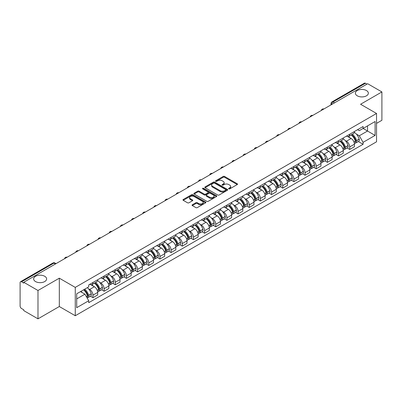 <?xml version="1.0" encoding="UTF-8"?>
<svg xmlns="http://www.w3.org/2000/svg" width="402" height="402" viewBox="0 0 402 402"><rect width="100%" height="100%" fill="white"/><g stroke="black" fill="none" stroke-linecap="round" stroke-linejoin="round"><path stroke-width="0.6" d="M228.783 188.875A0.693 0.402 0 0 0 229.768 188.875L237.23 184.563A0.995 0.573 0 0 0 237.522 184.161A0.995 0.573 0 0 0 237.23 183.754L224.587 176.453A0.995 0.573 0 0 0 223.185 176.453L215.718 180.764A0.693 0.402 0 0 0 215.517 181.046A0.693 0.402 0 0 0 215.718 181.332A0.693 0.402 0 0 0 216.703 181.332L217.668 180.774A3.181 1.834 0 0 1 222.165 180.774L223.221 181.382A3.181 1.834 0 0 1 224.15 182.679A3.181 1.834 0 0 1 223.221 183.975L222.251 184.533A0.693 0.402 0 0 0 222.05 184.819A0.693 0.402 0 0 0 222.251 185.101A0.693 0.402 0 0 0 223.236 185.101L224.2 184.543A3.181 1.834 0 0 1 228.698 184.543L229.753 185.151A3.181 1.834 0 0 1 230.683 186.453A3.181 1.834 0 0 1 229.753 187.749L228.783 188.307A0.693 0.402 0 0 0 228.582 188.588A0.693 0.402 0 0 0 228.783 188.875L228.783 188.307M44.717 276.285A6.477 3.739 0 0 0 37.657 275.471A6.477 3.739 0 0 0 33.657 278.928A6.477 3.739 0 0 0 35.557 281.571A6.477 3.739 0 0 0 42.617 282.38A6.477 3.739 0 0 0 46.612 278.928A6.477 3.739 0 0 0 44.717 276.285M366.443 90.535A6.477 3.739 0 0 0 359.383 89.726A6.477 3.739 0 0 0 355.388 93.179A6.477 3.739 0 0 0 357.283 95.822A6.477 3.739 0 0 0 364.343 96.636A6.477 3.739 0 0 0 368.343 93.179A6.477 3.739 0 0 0 366.443 90.535M192.347 204.759A0.995 0.573 0 0 0 192.055 205.166A0.995 0.573 0 0 0 192.347 205.573L195.895 207.618A0.995 0.573 0 0 0 197.302 207.618L205.588 202.834A0.995 0.573 0 0 0 205.879 202.427A0.995 0.573 0 0 0 205.588 202.025L192.945 194.724A0.995 0.573 0 0 0 191.538 194.724L183.252 199.508A0.995 0.573 0 0 0 182.96 199.915A0.995 0.573 0 0 0 183.252 200.322L187.538 202.794A0.995 0.573 0 0 0 188.94 202.794L192.488 200.744A0.995 0.573 0 0 0 192.779 200.342A0.995 0.573 0 0 0 192.488 199.935L190.362 198.709A2.658 1.533 0 0 1 189.583 197.623A2.658 1.533 0 0 1 191.226 196.206A2.658 1.533 0 0 1 194.121 196.538L202.447 201.342A2.658 1.533 0 0 1 203.221 202.427A2.658 1.533 0 0 1 201.583 203.844A2.658 1.533 0 0 1 198.688 203.512L197.302 202.714A0.995 0.573 0 0 0 195.895 202.714L192.347 204.759L192.347 205.573L195.895 203.538L195.895 202.714M75.269 287.395L59.315 278.184L37.989 290.495L23.748 282.274L367.659 83.716L381.9 91.937L360.574 104.254L376.533 113.464L75.269 287.395L75.269 315.736L376.533 141.805L376.533 113.464M217.738 195.01A0.995 0.573 0 0 0 219.145 195.01L227.431 190.221A0.995 0.573 0 0 0 227.723 189.819A0.995 0.573 0 0 0 227.431 189.412L214.789 182.111A0.995 0.573 0 0 0 213.387 182.111L205.095 186.9A0.995 0.573 0 0 0 204.804 187.302A0.995 0.573 0 0 0 205.095 187.709L217.738 195.01M202.95 189.025A0.693 0.402 0 0 1 203.658 189.121L216.497 196.538L208.221 201.312A0.995 0.573 0 0 1 206.819 201.312L194.176 194.015L194.176 193.201A0.995 0.573 0 0 0 193.885 193.608A0.995 0.573 0 0 0 194.176 194.015M194.176 193.201L197.724 191.156A0.995 0.573 0 0 1 199.126 191.156L204.251 194.116A0.995 0.573 0 0 0 205.658 194.116L208.01 192.759A0.995 0.573 0 0 0 208.301 192.352A0.995 0.573 0 0 0 208.01 191.945L202.673 188.865A0.693 0.402 0 0 1 202.467 188.578A0.693 0.402 0 0 1 202.899 188.211A0.693 0.402 0 0 1 203.658 188.297L216.512 195.719A0.995 0.573 0 0 1 216.804 196.121A0.995 0.573 0 0 1 216.512 196.528L216.512 195.719M37.989 290.495L37.989 318.836L23.748 310.615L23.748 309.786L21.532 308.51A2.025 1.171 -120 0 1 20.1 306.028L20.1 282.646A2.025 1.171 -120 0 1 20.517 281.717L52.933 263.003A2.025 1.171 60 0 1 53.948 263.104L21.532 281.817A2.025 1.171 -120 0 0 20.517 281.717M376.533 123.379L381.9 120.283L381.9 91.937M37.989 318.836L59.315 306.525L75.269 315.736M23.748 282.274L23.748 283.098L21.532 281.817M334.529 102.847L333.027 101.977A2.025 1.171 60 0 0 332.012 101.877L364.428 83.164A2.025 1.171 60 0 1 365.443 83.264L333.027 101.977A2.025 1.171 120 0 0 331.595 104.46L331.595 104.54M366.946 84.134L365.443 83.264M349.7 134.248A4.653 2.688 60 0 1 348.735 136.333L353.458 133.61A4.653 2.688 -120 0 0 354.423 131.519M345.217 140.539L346.408 141.228A4.653 2.688 60 0 1 349.7 146.931L354.423 144.202A4.653 2.688 -120 0 0 351.132 138.499L347.75 136.549M354.423 144.202L354.423 146.72L349.7 149.449L347.137 147.971M348.735 136.333A4.653 2.688 60 0 1 346.444 136.127M349.7 146.931L349.7 149.449M338.534 140.69A4.653 2.688 60 0 1 337.569 142.78L342.293 140.052A4.653 2.688 -120 0 0 343.258 137.961M335.977 154.413L338.534 155.896L343.258 153.167L343.258 150.649A4.653 2.688 -120 0 0 339.966 144.946L336.585 142.996M337.569 142.78A4.653 2.688 60 0 1 335.278 142.569M334.052 146.986L335.243 147.675A4.653 2.688 60 0 1 338.534 153.373L338.534 155.896M327.374 147.137A4.653 2.688 60 0 1 326.409 149.227L331.132 146.499A4.653 2.688 -120 0 0 332.097 144.408M324.811 160.86L327.374 162.338L332.097 159.614L332.097 157.092A4.653 2.688 -120 0 0 328.806 151.393L325.424 149.438M326.409 149.227A4.653 2.688 60 0 1 324.118 149.016M322.891 153.428L324.082 154.117A4.653 2.688 60 0 1 327.374 159.82L327.374 162.338M316.208 153.579A4.653 2.688 60 0 1 315.243 155.669L319.967 152.941A4.653 2.688 -120 0 0 320.932 150.856M313.65 167.307L316.208 168.785L320.932 166.056L320.932 163.539A4.653 2.688 -120 0 0 317.64 157.835L314.258 155.886M315.243 155.669A4.653 2.688 60 0 1 312.952 155.458M311.726 159.875L312.917 160.564A4.653 2.688 60 0 1 316.208 166.262L316.208 168.785M305.048 160.026A4.653 2.688 60 0 1 304.083 162.117L308.806 159.388A4.653 2.688 -120 0 0 309.771 157.298M302.485 173.749L305.048 175.227L309.771 172.503L309.771 169.981A4.653 2.688 -120 0 0 306.48 164.282L303.098 162.328M304.083 162.117A4.653 2.688 60 0 1 301.791 161.905M300.565 166.317L301.756 167.006A4.653 2.688 60 0 1 305.048 172.709L305.048 175.227M293.882 166.468A4.653 2.688 60 0 1 292.917 168.559L297.641 165.835A4.653 2.688 -120 0 0 298.606 163.745M291.319 180.196L293.882 181.674L298.606 178.945L298.606 176.428A4.653 2.688 -120 0 0 295.314 170.724L291.932 168.775M292.917 168.559A4.653 2.688 60 0 1 290.626 168.348M289.4 172.765L290.591 173.453A4.653 2.688 60 0 1 293.882 179.156L293.882 181.674M282.722 172.915A4.653 2.688 60 0 1 281.757 175.006L286.48 172.277A4.653 2.688 -120 0 0 287.44 170.187M280.159 186.639L282.722 188.121L287.445 185.392L287.445 182.87A4.653 2.688 -120 0 0 284.149 177.171L280.772 175.217M281.757 175.006A4.653 2.688 60 0 1 279.465 174.795M278.239 179.212L279.43 179.895A4.653 2.688 60 0 1 282.722 185.598L282.722 188.121M271.556 179.362A4.653 2.688 60 0 1 270.591 181.448L275.315 178.724A4.653 2.688 -120 0 0 276.28 176.634M268.993 193.086L271.556 194.563L276.28 191.839L276.28 189.317A4.653 2.688 -120 0 0 272.988 183.613L269.606 181.664M270.591 181.448A4.653 2.688 60 0 1 268.3 181.242M267.074 185.654L268.265 186.342A4.653 2.688 60 0 1 271.556 192.045L271.556 194.563M260.395 185.804A4.653 2.688 60 0 1 259.431 187.895L264.154 185.166A4.653 2.688 -120 0 0 265.114 183.081M257.833 199.533L260.395 201.01L265.114 198.281L265.114 195.764A4.653 2.688 -120 0 0 261.823 190.061L258.446 188.111M259.431 187.895A4.653 2.688 60 0 1 257.139 187.684M255.913 192.101L257.104 192.789A4.653 2.688 60 0 1 260.395 198.487L260.395 201.01M249.23 192.251A4.653 2.688 60 0 1 248.265 194.342L252.989 191.613A4.653 2.688 -120 0 0 253.953 189.523M246.667 205.975L249.23 207.452L253.953 204.729L253.953 202.206A4.653 2.688 -120 0 0 250.662 196.508L247.28 194.553M248.265 194.342A4.653 2.688 60 0 1 245.974 194.131M244.748 198.543L245.939 199.231A4.653 2.688 60 0 1 249.23 204.935L249.23 207.452M238.069 198.694A4.653 2.688 60 0 1 237.105 200.784L241.828 198.06A4.653 2.688 -120 0 0 242.788 195.97M235.507 212.422L238.069 213.899L242.788 211.171L242.788 208.653A4.653 2.688 -120 0 0 239.497 202.95L236.12 201M237.105 200.784A4.653 2.688 60 0 1 234.813 200.573M233.587 204.99L234.778 205.678A4.653 2.688 60 0 1 238.069 211.377L238.069 213.899M226.904 205.141A4.653 2.688 60 0 1 225.939 207.231L230.663 204.502A4.653 2.688 -120 0 0 231.627 202.412M224.341 218.864L226.904 220.346L231.627 217.618L231.627 215.095A4.653 2.688 -120 0 0 228.336 209.397L224.954 207.442M225.939 207.231A4.653 2.688 60 0 1 223.648 207.02M222.422 211.437L223.612 212.12A4.653 2.688 60 0 1 226.904 217.824L226.904 220.346M215.743 211.583A4.653 2.688 60 0 1 214.779 213.673L219.502 210.949A4.653 2.688 -120 0 0 220.462 208.859M213.181 225.311L215.743 226.788L220.462 224.06L220.462 221.542A4.653 2.688 -120 0 0 217.17 215.839L213.794 213.889M214.779 213.673A4.653 2.688 60 0 1 212.487 213.467M211.261 217.879L212.447 218.567A4.653 2.688 60 0 1 215.743 224.271L215.743 226.788M204.578 218.03A4.653 2.688 60 0 1 203.613 220.12L208.337 217.392A4.653 2.688 -120 0 0 209.301 215.301M202.015 231.753L204.578 233.235L209.301 230.507L209.301 227.989A4.653 2.688 -120 0 0 206.01 222.286L202.628 220.336M203.613 220.12A4.653 2.688 60 0 1 201.322 219.909M200.095 224.326L201.286 225.014A4.653 2.688 60 0 1 204.578 230.713L204.578 233.235M193.412 224.477A4.653 2.688 60 0 1 192.452 226.567L197.176 223.839A4.653 2.688 -120 0 0 198.136 221.748M190.855 238.2L193.417 239.677L198.136 236.954L198.136 234.431A4.653 2.688 -120 0 0 194.844 228.733L191.468 226.778M192.452 226.567A4.653 2.688 60 0 1 190.161 226.356M188.93 230.768L190.121 231.457A4.653 2.688 60 0 1 193.417 237.16L193.417 239.677M182.252 230.919A4.653 2.688 60 0 1 181.287 233.009L186.01 230.281A4.653 2.688 -120 0 0 186.975 228.195M179.689 244.647L182.252 246.124L186.975 243.396L186.975 240.878A4.653 2.688 -120 0 0 183.684 235.175L180.302 233.225M181.287 233.009A4.653 2.688 60 0 1 178.996 232.798M177.769 237.215L178.96 237.904A4.653 2.688 60 0 1 182.252 243.602L182.252 246.124M171.086 237.366A4.653 2.688 60 0 1 170.126 239.456L174.845 236.728A4.653 2.688 -120 0 0 175.81 234.637M168.528 251.089L171.086 252.567L175.81 249.843L175.81 247.32A4.653 2.688 -120 0 0 172.518 241.622L169.141 239.667M170.126 239.456A4.653 2.688 60 0 1 167.835 239.245M166.604 243.657L167.795 244.346A4.653 2.688 60 0 1 171.086 250.049L171.086 252.567M159.926 243.808A4.653 2.688 60 0 1 158.961 245.898L163.684 243.175A4.653 2.688 -120 0 0 164.649 241.084M157.363 257.536L159.926 259.014L164.649 256.285L164.649 253.768A4.653 2.688 -120 0 0 161.358 248.064L157.976 246.114M158.961 245.898A4.653 2.688 60 0 1 156.669 245.687M155.443 250.104L156.634 250.793A4.653 2.688 60 0 1 159.926 256.491L159.926 259.014M148.76 250.255A4.653 2.688 60 0 1 147.8 252.345L152.519 249.617A4.653 2.688 -120 0 0 153.484 247.526M146.202 263.978L148.76 265.461L153.484 262.732L153.484 260.21A4.653 2.688 -120 0 0 150.192 254.511L146.815 252.556M147.8 252.345A4.653 2.688 60 0 1 145.509 252.134M144.278 256.551L145.469 257.235A4.653 2.688 60 0 1 148.76 262.938L148.76 265.461M137.6 256.702A4.653 2.688 60 0 1 136.635 258.787L141.358 256.064A4.653 2.688 -120 0 0 142.323 253.974M135.037 270.425L137.6 271.903L142.323 269.179L142.323 266.657A4.653 2.688 -120 0 0 139.032 260.953L135.65 259.004M136.635 258.787A4.653 2.688 60 0 1 134.343 258.581M133.117 262.993L134.308 263.682A4.653 2.688 60 0 1 137.6 269.385L137.6 271.903M126.434 263.144A4.653 2.688 60 0 1 125.474 265.235L130.193 262.506A4.653 2.688 -120 0 0 131.158 260.421M123.876 276.867L126.434 278.35L131.158 275.621L131.158 273.104A4.653 2.688 -120 0 0 127.866 267.4L124.484 265.451M125.474 265.235A4.653 2.688 60 0 1 123.178 265.024M121.952 269.44L123.143 270.129A4.653 2.688 60 0 1 126.434 275.827L126.434 278.35M115.273 269.591A4.653 2.688 60 0 1 114.309 271.682L119.032 268.953A4.653 2.688 -120 0 0 119.997 266.863M112.711 283.315L115.273 284.792L119.997 282.068L119.997 279.546A4.653 2.688 -120 0 0 116.706 273.847L113.324 271.893M114.309 271.682A4.653 2.688 60 0 1 112.017 271.471M110.791 275.883L111.982 276.571A4.653 2.688 60 0 1 115.273 282.274L115.273 284.792M104.108 276.033A4.653 2.688 60 0 1 103.143 278.124L107.867 275.4A4.653 2.688 -120 0 0 108.831 273.31M101.55 289.762L104.108 291.239L108.831 288.51L108.831 285.993A4.653 2.688 -120 0 0 105.54 280.289L102.158 278.34M103.143 278.124A4.653 2.688 60 0 1 100.852 277.913M99.626 282.33L100.817 283.018A4.653 2.688 60 0 1 104.108 288.716L104.108 291.239M92.947 282.48A4.653 2.688 60 0 1 91.983 284.571L96.706 281.842A4.653 2.688 -120 0 0 97.671 279.752M90.385 296.204L92.947 297.686L97.671 294.957L97.671 292.435A4.653 2.688 -120 0 0 94.38 286.737L90.998 284.782M91.983 284.571A4.653 2.688 60 0 1 89.691 284.36M88.465 288.777L89.656 289.46A4.653 2.688 60 0 1 92.947 295.163L92.947 297.686M357.604 129.68L359.287 130.65L375.101 121.52L367.518 125.901L367.518 131.022L359.287 135.775L356.378 134.097M76.702 298.922L84.933 294.174L88.726 300.741L76.702 307.681L76.702 293.802L88.726 286.857L88.726 284.917L363.081 126.519L363.081 128.459L375.101 135.404L363.081 142.343L359.287 135.775M375.101 121.52L375.101 135.404M88.726 300.741L88.726 302.681L363.081 144.283L363.081 142.343M59.315 278.184L59.315 306.525M84.933 294.174L80.495 291.611M358.303 141.524L363.081 144.283M229.065 188.97L229.753 188.573A3.181 1.834 0 0 0 230.683 187.277L230.683 186.453M224.15 182.679L224.15 183.508A3.181 1.834 0 0 1 223.221 184.804L222.532 185.201M237.23 183.754L237.23 184.563L224.587 177.282A0.995 0.573 0 0 0 223.185 177.282L216 181.428M227.431 189.412L227.431 190.221L214.789 182.94A0.995 0.573 0 0 0 213.387 182.94L205.11 187.714M225.678 190.101A0.693 0.402 0 0 0 225.879 189.819A0.693 0.402 0 0 0 225.678 189.533L214.578 183.126A0.693 0.402 0 0 0 213.598 183.126L212.578 183.714A3.181 1.834 0 0 0 211.648 185.01A3.181 1.834 0 0 0 212.578 186.307L220.165 190.689A3.181 1.834 0 0 0 224.658 190.689L225.678 190.101L225.678 190.925A0.693 0.402 0 0 0 225.879 190.643L225.879 189.819M211.648 185.01L211.648 185.84A3.181 1.834 0 0 0 212.578 187.136L212.578 186.307M225.678 190.925L224.658 191.513A3.181 1.834 0 0 1 220.165 191.513L212.578 187.136M194.186 194.02L197.724 191.98L197.724 191.156M208.301 192.352L208.301 193.176A0.995 0.573 0 0 1 208.01 193.583L205.658 194.94A0.995 0.573 0 0 1 204.251 194.94L199.126 191.98A0.995 0.573 0 0 0 197.724 191.98M209.573 197.186A2.658 1.533 0 0 0 212.472 197.518A2.658 1.533 0 0 0 214.11 196.101A2.658 1.533 0 0 0 213.331 195.02L210.402 193.327A0.995 0.573 0 0 0 208.995 193.327L206.643 194.684A0.995 0.573 0 0 0 206.352 195.091A0.995 0.573 0 0 0 206.643 195.493L209.573 197.186L209.573 198.015A2.658 1.533 0 0 0 212.472 198.347A2.658 1.533 0 0 0 214.11 196.93L214.11 196.101M206.352 195.091L206.352 195.915A0.995 0.573 0 0 0 206.643 196.322L206.643 195.493M209.573 198.015L206.643 196.322M203.221 202.427L203.221 203.256A2.658 1.533 0 0 1 201.583 204.673A2.658 1.533 0 0 1 198.688 204.342L197.302 203.538A0.995 0.573 0 0 0 195.895 203.538M189.583 197.623L189.583 198.447A2.658 1.533 0 0 0 190.362 199.533L190.362 198.709M192.488 199.935L192.488 200.744L190.362 199.533M205.573 202.844L192.945 195.548A0.995 0.573 0 0 0 191.538 195.548L183.267 200.327L183.252 199.508M351.454 134.765A6.377 3.683 60 0 1 351.489 134.781A6.377 3.683 60 0 1 355.685 140.504L355.72 140.635A1.241 0.714 60 0 1 355.524 141.61A1.241 0.714 60 0 1 355.499 141.625M351.177 134.926A7.693 4.442 60 0 1 355.403 141.273L355.443 141.403A2.558 1.477 60 0 1 355.036 143.408L354.403 143.775M355.474 142.846A2.558 1.477 -120 0 0 356.182 142.75A2.558 1.477 -120 0 0 356.584 140.74L356.549 140.61A7.693 4.442 -120 0 0 352.323 134.263M354.323 132.338A7.693 4.442 60 0 1 359.162 139.102L359.197 139.233A2.558 1.477 60 0 1 358.795 141.243L356.182 142.75M348.554 136.424A7.693 4.442 60 0 1 350.157 137.941M353.901 137.951L354.881 138.519M340.293 141.208A6.377 3.683 60 0 1 340.323 141.228A6.377 3.683 60 0 1 344.519 146.951L344.559 147.082A1.241 0.714 60 0 1 344.363 148.057A1.241 0.714 60 0 1 344.333 148.067M340.012 141.368A7.693 4.442 60 0 1 344.243 147.715L344.278 147.851A2.558 1.477 60 0 1 343.876 149.856L343.238 150.222M344.313 149.288A2.558 1.477 -120 0 0 345.022 149.192A2.558 1.477 -120 0 0 345.424 147.187L345.383 147.057A7.693 4.442 -120 0 0 341.157 140.71M343.162 138.78A7.693 4.442 60 0 1 347.996 145.549L348.037 145.68A2.558 1.477 60 0 1 347.629 147.685L345.022 149.192M337.389 142.871A7.693 4.442 60 0 1 338.997 144.383M342.735 144.398L343.715 144.961M329.127 147.655A6.377 3.683 60 0 1 329.163 147.675A6.377 3.683 60 0 1 333.358 153.393L333.394 153.524A1.241 0.714 60 0 1 333.198 154.499A1.241 0.714 60 0 1 333.173 154.514M328.851 147.815A7.693 4.442 60 0 1 333.077 154.162L333.112 154.293A2.558 1.477 60 0 1 332.71 156.298L332.077 156.664M333.147 155.735A2.558 1.477 -120 0 0 333.856 155.639A2.558 1.477 -120 0 0 334.258 153.634L334.223 153.499A7.693 4.442 -120 0 0 329.997 147.152M331.997 145.228A7.693 4.442 60 0 1 336.836 151.991L336.871 152.122A2.558 1.477 60 0 1 336.469 154.132L333.856 155.639M326.228 149.313A7.693 4.442 60 0 1 327.831 150.83M331.575 150.84L332.554 151.408M317.967 154.097A6.377 3.683 60 0 1 317.997 154.117A6.377 3.683 60 0 1 322.193 159.84L322.233 159.971A1.241 0.714 60 0 1 322.037 160.946A1.241 0.714 60 0 1 322.007 160.961M317.686 154.262A7.693 4.442 60 0 1 321.912 160.604L321.952 160.74A2.558 1.477 60 0 1 321.55 162.745L320.912 163.112M321.987 162.182A2.558 1.477 -120 0 0 322.69 162.081A2.558 1.477 -120 0 0 323.097 160.076L323.057 159.946A7.693 4.442 -120 0 0 318.831 153.599M320.836 151.67A7.693 4.442 60 0 1 325.67 158.438L325.71 158.569A2.558 1.477 60 0 1 325.303 160.574L322.69 162.081M315.062 155.76A7.693 4.442 60 0 1 316.67 157.277M320.409 157.288L321.389 157.85M306.801 160.544A6.377 3.683 60 0 1 306.837 160.564A6.377 3.683 60 0 1 311.032 166.282L311.068 166.418A1.241 0.714 60 0 1 310.872 167.388A1.241 0.714 60 0 1 310.841 167.403M306.525 160.705A7.693 4.442 60 0 1 310.751 167.051L310.786 167.182A2.558 1.477 60 0 1 310.384 169.192L309.751 169.559M310.821 168.624A2.558 1.477 -120 0 0 311.53 168.528A2.558 1.477 -120 0 0 311.932 166.523L311.897 166.388A7.693 4.442 -120 0 0 307.671 160.046M309.671 158.117A7.693 4.442 60 0 1 314.51 164.88L314.545 165.016A2.558 1.477 60 0 1 314.143 167.021L311.53 168.528M303.902 162.202A7.693 4.442 60 0 1 305.505 163.72M309.249 163.73L310.228 164.297M295.641 166.991A6.377 3.683 60 0 1 295.671 167.006A6.377 3.683 60 0 1 299.867 172.729L299.907 172.86A1.241 0.714 60 0 1 299.711 173.835A1.241 0.714 60 0 1 299.681 173.85M295.359 167.152A7.693 4.442 60 0 1 299.585 173.498L299.626 173.629A2.558 1.477 60 0 1 299.224 175.634L298.585 176.001M299.661 175.071A2.558 1.477 -120 0 0 300.364 174.976A2.558 1.477 -120 0 0 300.771 172.966L300.731 172.835A7.693 4.442 -120 0 0 296.505 166.488M298.51 164.559A7.693 4.442 60 0 1 303.344 171.327L303.384 171.458A2.558 1.477 60 0 1 302.977 173.463L300.364 174.976M292.736 168.649A7.693 4.442 60 0 1 294.344 170.167M298.083 170.177L299.063 170.744M284.475 173.433A6.377 3.683 60 0 1 284.51 173.453A6.377 3.683 60 0 1 288.701 179.171L288.742 179.307A1.241 0.714 60 0 1 288.546 180.277A1.241 0.714 60 0 1 288.515 180.292M284.199 173.594A7.693 4.442 60 0 1 288.425 179.94L288.46 180.071A2.558 1.477 60 0 1 288.058 182.081L287.425 182.448M288.495 181.513A2.558 1.477 -120 0 0 289.204 181.418A2.558 1.477 -120 0 0 289.606 179.413L289.571 179.282A7.693 4.442 -120 0 0 285.345 172.935M287.345 171.006A7.693 4.442 60 0 1 292.184 177.774L292.219 177.905A2.558 1.477 60 0 1 291.817 179.91L289.204 181.418M281.576 175.096A7.693 4.442 60 0 1 283.179 176.609M286.922 176.619L287.902 177.187M273.315 179.88A6.377 3.683 60 0 1 273.345 179.895A6.377 3.683 60 0 1 277.541 185.618L277.576 185.749A1.241 0.714 60 0 1 277.38 186.724A1.241 0.714 60 0 1 277.355 186.739M273.033 180.041A7.693 4.442 60 0 1 277.259 186.387L277.3 186.518A2.558 1.477 60 0 1 276.898 188.523L276.259 188.89M277.335 187.96A2.558 1.477 -120 0 0 278.038 187.865A2.558 1.477 -120 0 0 278.445 185.855L278.405 185.724A7.693 4.442 -120 0 0 274.179 179.377M276.184 177.453A7.693 4.442 60 0 1 281.018 184.216L281.058 184.347A2.558 1.477 60 0 1 280.651 186.357L278.038 187.865M270.41 181.538A7.693 4.442 60 0 1 272.018 183.056M275.757 183.066L276.737 183.634M262.149 186.322A6.377 3.683 60 0 1 262.184 186.342A6.377 3.683 60 0 1 266.375 192.066L266.415 192.196A1.241 0.714 60 0 1 266.219 193.171A1.241 0.714 60 0 1 266.189 193.186M261.873 186.483A7.693 4.442 60 0 1 266.099 192.829L266.134 192.965A2.558 1.477 60 0 1 265.732 194.97L265.099 195.337M266.169 194.402A2.558 1.477 -120 0 0 266.878 194.307A2.558 1.477 -120 0 0 267.28 192.302L267.245 192.171A7.693 4.442 -120 0 0 263.019 185.824M265.018 183.895A7.693 4.442 60 0 1 269.853 190.664L269.893 190.794A2.558 1.477 60 0 1 269.491 192.799L266.878 194.307M259.25 187.985A7.693 4.442 60 0 1 260.853 189.503M264.596 189.513L265.576 190.076M250.989 192.769A6.377 3.683 60 0 1 251.019 192.789A6.377 3.683 60 0 1 255.215 198.508L255.25 198.638A1.241 0.714 60 0 1 255.054 199.613A1.241 0.714 60 0 1 255.029 199.628M250.707 192.93A7.693 4.442 60 0 1 254.933 199.276L254.974 199.407A2.558 1.477 60 0 1 254.572 201.412L253.933 201.779M255.004 200.849A2.558 1.477 -120 0 0 255.712 200.754A2.558 1.477 -120 0 0 256.119 198.749L256.079 198.613A7.693 4.442 -120 0 0 251.853 192.267M253.858 190.342A7.693 4.442 60 0 1 258.692 197.106L258.727 197.241A2.558 1.477 60 0 1 258.325 199.246L255.712 200.754M248.084 194.427A7.693 4.442 60 0 1 249.692 195.945M253.431 195.955L254.411 196.523M239.823 199.216A6.377 3.683 60 0 1 239.858 199.231A6.377 3.683 60 0 1 244.049 204.955L244.089 205.085A1.241 0.714 60 0 1 243.893 206.06A1.241 0.714 60 0 1 243.863 206.075M239.547 199.377A7.693 4.442 60 0 1 243.773 205.718L243.808 205.854A2.558 1.477 60 0 1 243.406 207.859L242.773 208.226M243.843 207.296A2.558 1.477 -120 0 0 244.552 207.196A2.558 1.477 -120 0 0 244.954 205.191L244.918 205.06A7.693 4.442 -120 0 0 240.692 198.714M242.692 196.784A7.693 4.442 60 0 1 247.526 203.553L247.567 203.683A2.558 1.477 60 0 1 247.165 205.688L244.552 207.196M236.924 200.874A7.693 4.442 60 0 1 238.527 202.392M242.265 202.402L243.25 202.965M228.663 205.658A6.377 3.683 60 0 1 228.693 205.678A6.377 3.683 60 0 1 232.889 211.397L232.924 211.532A1.241 0.714 60 0 1 232.728 212.502A1.241 0.714 60 0 1 232.703 212.517M228.381 205.819A7.693 4.442 60 0 1 232.607 212.166L232.647 212.296A2.558 1.477 60 0 1 232.24 214.306L231.607 214.673M232.678 213.738A2.558 1.477 -120 0 0 233.386 213.643A2.558 1.477 -120 0 0 233.793 211.638L233.753 211.507A7.693 4.442 -120 0 0 229.527 205.161M231.532 203.231A7.693 4.442 60 0 1 236.366 209.995L236.401 210.13A2.558 1.477 60 0 1 235.999 212.135L233.386 213.643M225.758 207.321A7.693 4.442 60 0 1 227.366 208.834M231.105 208.844L232.085 209.412M217.497 212.105A6.377 3.683 60 0 1 217.532 212.12A6.377 3.683 60 0 1 221.723 217.844L221.763 217.974A1.241 0.714 60 0 1 221.567 218.949A1.241 0.714 60 0 1 221.537 218.964M217.221 212.266A7.693 4.442 60 0 1 221.447 218.613L221.482 218.743A2.558 1.477 60 0 1 221.08 220.748L220.447 221.115M221.517 220.185A2.558 1.477 -120 0 0 222.226 220.09A2.558 1.477 -120 0 0 222.628 218.08L222.592 217.949A7.693 4.442 -120 0 0 218.366 211.603M220.366 209.673A7.693 4.442 60 0 1 225.2 216.442L225.241 216.572A2.558 1.477 60 0 1 224.839 218.582L222.226 220.09M214.598 213.763A7.693 4.442 60 0 1 216.201 215.281M219.939 215.291L220.924 215.859M206.337 218.547A6.377 3.683 60 0 1 206.367 218.567A6.377 3.683 60 0 1 210.563 224.291L210.598 224.422A1.241 0.714 60 0 1 210.402 225.396A1.241 0.714 60 0 1 210.377 225.406M206.055 218.708A7.693 4.442 60 0 1 210.281 225.055L210.321 225.19A2.558 1.477 60 0 1 209.914 227.195L209.281 227.562M210.352 226.627A2.558 1.477 -120 0 0 211.06 226.532A2.558 1.477 -120 0 0 211.467 224.527L211.427 224.396A7.693 4.442 -120 0 0 207.201 218.05M209.206 216.12A7.693 4.442 60 0 1 214.04 222.889L214.075 223.02A2.558 1.477 60 0 1 213.673 225.025L211.06 226.532M203.432 220.211A7.693 4.442 60 0 1 205.04 221.723M208.779 221.738L209.759 222.301M195.171 224.994A6.377 3.683 60 0 1 195.206 225.014A6.377 3.683 60 0 1 199.397 230.733L199.437 230.864A1.241 0.714 60 0 1 199.241 231.838A1.241 0.714 60 0 1 199.211 231.853M194.895 225.155A7.693 4.442 60 0 1 199.121 231.502L199.156 231.632A2.558 1.477 60 0 1 198.754 233.637L198.116 234.004M199.191 233.075A2.558 1.477 -120 0 0 199.9 232.979A2.558 1.477 -120 0 0 200.302 230.974L200.266 230.838A7.693 4.442 -120 0 0 196.035 224.492M198.04 222.567A7.693 4.442 60 0 1 202.874 229.331L202.915 229.462A2.558 1.477 60 0 1 202.513 231.472L199.9 232.979M192.272 226.653A7.693 4.442 60 0 1 193.875 228.17M197.613 228.18L198.598 228.748M184.01 231.436A6.377 3.683 60 0 1 184.041 231.457A6.377 3.683 60 0 1 188.236 237.18L188.272 237.311A1.241 0.714 60 0 1 188.076 238.285A1.241 0.714 60 0 1 188.051 238.301M183.729 231.602A7.693 4.442 60 0 1 187.955 237.944L187.995 238.079A2.558 1.477 60 0 1 187.588 240.084L186.955 240.451M188.025 239.517A2.558 1.477 -120 0 0 188.734 239.421A2.558 1.477 -120 0 0 189.141 237.416L189.101 237.286A7.693 4.442 -120 0 0 184.875 230.939M186.88 229.009A7.693 4.442 60 0 1 191.714 235.778L191.749 235.909A2.558 1.477 60 0 1 191.347 237.914L188.734 239.421M181.106 233.1A7.693 4.442 60 0 1 182.714 234.617M186.453 234.627L187.432 235.19M172.845 237.883A6.377 3.683 60 0 1 172.875 237.904A6.377 3.683 60 0 1 177.071 243.622L177.111 243.758A1.241 0.714 60 0 1 176.915 244.728A1.241 0.714 60 0 1 176.885 244.743M172.569 238.044A7.693 4.442 60 0 1 176.795 244.391L176.83 244.522A2.558 1.477 60 0 1 176.428 246.532L175.79 246.898M176.865 245.964A2.558 1.477 -120 0 0 177.573 245.868A2.558 1.477 -120 0 0 177.975 243.863L177.94 243.728A7.693 4.442 -120 0 0 173.709 237.386M175.714 235.456A7.693 4.442 60 0 1 180.548 242.22L180.588 242.356A2.558 1.477 60 0 1 180.181 244.361L177.573 245.868M169.945 239.542A7.693 4.442 60 0 1 171.548 241.059M175.287 241.069L176.267 241.637M161.684 244.331A6.377 3.683 60 0 1 161.715 244.346A6.377 3.683 60 0 1 165.91 250.069L165.946 250.2A1.241 0.714 60 0 1 165.75 251.175A1.241 0.714 60 0 1 165.724 251.19M161.403 244.491A7.693 4.442 60 0 1 165.629 250.838L165.669 250.969A2.558 1.477 60 0 1 165.262 252.974L164.629 253.34M165.699 252.411A2.558 1.477 -120 0 0 166.408 252.315A2.558 1.477 -120 0 0 166.815 250.305L166.775 250.175A7.693 4.442 -120 0 0 162.549 243.828M164.554 241.898A7.693 4.442 60 0 1 169.388 248.667L169.423 248.798A2.558 1.477 60 0 1 169.021 250.803L166.408 252.315M158.78 245.989A7.693 4.442 60 0 1 160.388 247.506M164.127 247.516L165.106 248.084M150.519 250.773A6.377 3.683 60 0 1 150.549 250.793A6.377 3.683 60 0 1 154.745 256.511L154.785 256.647A1.241 0.714 60 0 1 154.589 257.617A1.241 0.714 60 0 1 154.559 257.632M150.242 250.933A7.693 4.442 60 0 1 154.468 257.28L154.504 257.411A2.558 1.477 60 0 1 154.102 259.421L153.463 259.787M154.539 258.853A2.558 1.477 -120 0 0 155.247 258.757A2.558 1.477 -120 0 0 155.649 256.752L155.614 256.622A7.693 4.442 -120 0 0 151.383 250.275M153.388 248.346A7.693 4.442 60 0 1 158.222 255.109L158.262 255.245A2.558 1.477 60 0 1 157.855 257.25L155.247 258.757M147.619 252.436A7.693 4.442 60 0 1 149.222 253.948M152.961 253.958L153.941 254.526M139.358 257.22A6.377 3.683 60 0 1 139.388 257.235A6.377 3.683 60 0 1 143.584 262.958L143.62 263.089A1.241 0.714 60 0 1 143.424 264.064A1.241 0.714 60 0 1 143.398 264.079M139.077 257.38A7.693 4.442 60 0 1 143.303 263.727L143.343 263.858A2.558 1.477 60 0 1 142.936 265.863L142.303 266.23M143.373 265.3A2.558 1.477 -120 0 0 144.082 265.204A2.558 1.477 -120 0 0 144.484 263.194L144.449 263.064A7.693 4.442 -120 0 0 140.223 256.717M142.228 254.793A7.693 4.442 60 0 1 147.062 261.556L147.097 261.687A2.558 1.477 60 0 1 146.695 263.697L144.082 265.204M136.454 258.878A7.693 4.442 60 0 1 138.062 260.395M141.8 260.406L142.78 260.973M128.193 263.662A6.377 3.683 60 0 1 128.223 263.682A6.377 3.683 60 0 1 132.419 269.405L132.459 269.536A1.241 0.714 60 0 1 132.263 270.511A1.241 0.714 60 0 1 132.233 270.526M127.916 263.823A7.693 4.442 60 0 1 132.142 270.169L132.178 270.305A2.558 1.477 60 0 1 131.776 272.31L131.137 272.677M132.213 271.742A2.558 1.477 -120 0 0 132.921 271.646A2.558 1.477 -120 0 0 133.323 269.642L133.283 269.511A7.693 4.442 -120 0 0 129.057 263.164M131.062 261.235A7.693 4.442 60 0 1 135.896 268.003L135.936 268.134A2.558 1.477 60 0 1 135.529 270.139L132.921 271.646M125.288 265.325A7.693 4.442 60 0 1 126.896 266.843M130.635 266.853L131.615 267.415M117.027 270.109A6.377 3.683 60 0 1 117.062 270.129A6.377 3.683 60 0 1 121.258 275.847L121.293 275.978A1.241 0.714 60 0 1 121.097 276.953A1.241 0.714 60 0 1 121.072 276.968M116.751 270.27A7.693 4.442 60 0 1 120.977 276.616L121.017 276.747A2.558 1.477 60 0 1 120.61 278.752L119.977 279.119M121.047 278.189A2.558 1.477 -120 0 0 121.756 278.094A2.558 1.477 -120 0 0 122.158 276.089L122.123 275.953A7.693 4.442 -120 0 0 117.897 269.606M119.902 267.682A7.693 4.442 60 0 1 124.736 274.445L124.771 274.581A2.558 1.477 60 0 1 124.369 276.586L121.756 278.094M114.128 271.767A7.693 4.442 60 0 1 115.736 273.285M119.474 273.295L120.454 273.862M105.867 276.556A6.377 3.683 60 0 1 105.897 276.571A6.377 3.683 60 0 1 110.093 282.294L110.133 282.425A1.241 0.714 60 0 1 109.937 283.4A1.241 0.714 60 0 1 109.907 283.415M105.585 276.717A7.693 4.442 60 0 1 109.816 283.058L109.852 283.194A2.558 1.477 60 0 1 109.45 285.199L108.811 285.566M109.887 284.636A2.558 1.477 -120 0 0 110.595 284.536A2.558 1.477 -120 0 0 110.997 282.531L110.957 282.4A7.693 4.442 -120 0 0 106.731 276.053M108.736 274.124A7.693 4.442 60 0 1 113.57 280.892L113.61 281.023A2.558 1.477 60 0 1 113.203 283.028L110.595 284.536M102.962 278.214A7.693 4.442 60 0 1 104.57 279.732M108.309 279.742L109.289 280.305M94.701 282.998A6.377 3.683 60 0 1 94.736 283.018A6.377 3.683 60 0 1 98.932 288.736L98.967 288.872A1.241 0.714 60 0 1 98.771 289.842A1.241 0.714 60 0 1 98.746 289.857M94.425 283.159A7.693 4.442 60 0 1 98.651 289.505L98.691 289.636A2.558 1.477 60 0 1 98.284 291.646L97.651 292.013M98.721 291.078A2.558 1.477 -120 0 0 99.43 290.983A2.558 1.477 -120 0 0 99.832 288.978L99.796 288.842A7.693 4.442 -120 0 0 95.57 282.5M97.57 280.571A7.693 4.442 60 0 1 102.409 287.335L102.445 287.47A2.558 1.477 60 0 1 102.043 289.475L99.43 290.983M91.802 284.661A7.693 4.442 60 0 1 93.41 286.174M97.148 286.184L98.128 286.752M83.882 289.656A6.377 3.683 60 0 1 87.767 295.184L87.807 295.314A1.241 0.714 60 0 1 87.611 296.289A1.241 0.714 60 0 1 87.581 296.304M83.561 289.842A7.693 4.442 60 0 1 87.49 295.952L87.525 296.083A2.558 1.477 60 0 1 87.174 298.058M87.561 297.525A2.558 1.477 -120 0 0 88.269 297.43A2.558 1.477 -120 0 0 88.671 295.42L88.631 295.289A7.693 4.442 -120 0 0 84.706 289.179M87.319 287.671A7.693 4.442 60 0 1 91.244 293.782L91.284 293.912A2.558 1.477 60 0 1 90.877 295.922L88.269 297.43M80.948 291.349A7.693 4.442 60 0 1 82.244 292.621M85.983 292.631L86.963 293.199M331.665 104.5L331.595 104.46A2.025 1.171 0 0 1 331.002 103.631L331.002 104.882M104.108 288.716L108.831 285.993M115.273 282.274L119.997 279.546M126.434 275.827L131.158 273.104M137.6 269.385L142.323 266.657M148.76 262.938L153.484 260.21M159.926 256.491L164.649 253.768M171.086 250.049L175.81 247.32M182.252 243.602L186.975 240.878M193.417 237.16L198.136 234.431M204.578 230.713L209.301 227.989M215.743 224.271L220.462 221.542M226.904 217.824L231.627 215.095M238.069 211.377L242.788 208.653M249.23 204.935L253.953 202.206M260.395 198.487L265.114 195.764M271.556 192.045L276.28 189.317M282.722 185.598L287.445 182.87M293.882 179.156L298.606 176.428M305.048 172.709L309.771 169.981M316.208 166.262L320.932 163.539M327.374 159.82L332.097 157.092M338.534 153.373L343.258 150.649M92.947 295.163L97.671 292.435M89.656 289.46L94.38 286.737M100.817 283.018L105.54 280.289M111.982 276.571L116.706 273.847M123.143 270.129L127.866 267.4M134.308 263.682L139.032 260.953M145.469 257.235L150.192 254.511M156.634 250.793L161.358 248.064M167.795 244.346L172.518 241.622M178.96 237.904L183.684 235.175M190.121 231.457L194.844 228.733M201.286 225.014L206.01 222.286M212.447 218.567L217.17 215.839M223.612 212.12L228.336 209.397M234.778 205.678L239.497 202.95M245.939 199.231L250.662 196.508M257.104 192.789L261.823 190.061M268.265 186.342L272.988 183.613M279.43 179.895L284.149 177.171M290.591 173.453L295.314 170.724M301.756 167.006L306.48 164.282M312.917 160.564L317.64 157.835M324.082 154.117L328.806 151.393M335.243 147.675L339.966 144.946M346.408 141.228L351.132 138.499M323.741 109.073A2.025 1.171 120 0 0 322.846 109.59M312.575 115.52A2.025 1.171 120 0 0 311.686 116.037M301.415 121.967A2.025 1.171 120 0 0 300.52 122.479M290.249 128.409A2.025 1.171 120 0 0 289.36 128.926M279.088 134.856A2.025 1.171 120 0 0 278.194 135.368M267.923 141.298A2.025 1.171 120 0 0 267.034 141.816M256.762 147.745A2.025 1.171 120 0 0 255.868 148.263M245.597 154.192A2.025 1.171 120 0 0 244.702 154.705M234.436 160.634A2.025 1.171 120 0 0 233.542 161.152M223.271 167.081A2.025 1.171 120 0 0 222.376 167.594M212.11 173.523A2.025 1.171 120 0 0 211.216 174.041M200.945 179.97A2.025 1.171 120 0 0 200.05 180.488M189.784 186.412A2.025 1.171 120 0 0 188.89 186.93M178.619 192.859A2.025 1.171 120 0 0 177.724 193.377M167.458 199.307A2.025 1.171 120 0 0 166.564 199.819M156.293 205.749A2.025 1.171 120 0 0 155.398 206.266M145.132 212.196A2.025 1.171 120 0 0 144.238 212.708M133.966 218.638A2.025 1.171 120 0 0 133.072 219.155M122.806 225.085A2.025 1.171 120 0 0 121.912 225.602M111.64 231.532A2.025 1.171 120 0 0 110.746 232.044M100.48 237.974A2.025 1.171 120 0 0 99.585 238.492M89.314 244.421A2.025 1.171 120 0 0 88.42 244.934M78.154 250.863A2.025 1.171 120 0 0 77.259 251.381M66.988 257.31A2.025 1.171 120 0 0 66.094 257.828M55.451 263.973L53.948 263.104A2.025 1.171 120 0 1 54.958 263.003A2.025 2.025 0 0 0 52.933 263.003M229.753 188.573L229.753 187.749M222.251 185.101L222.251 184.533M223.221 184.804L223.221 183.975M215.718 181.332L215.718 180.764M223.185 177.282L223.185 176.453M224.587 177.282L224.587 176.453M205.095 187.709L205.095 186.9M213.387 182.94L213.387 182.111M214.789 182.94L214.789 182.111M220.165 191.513L220.165 190.689M224.658 191.513L224.658 190.689M199.126 191.98L199.126 191.156M204.251 194.94L204.251 194.116M205.658 194.94L205.658 194.116M208.01 193.583L208.01 192.759M203.658 189.121L203.658 188.297M197.302 203.538L197.302 202.714M198.688 204.342L198.688 203.512M191.538 195.548L191.538 194.724M192.945 195.548L192.945 194.724M205.588 202.834L205.588 202.025M354.041 142.213L355.443 141.403M356.584 140.74L359.197 139.233M356.549 140.61L359.162 139.102M355.398 141.263L355.78 141.042M353.996 142.082L355.403 141.273M342.881 148.655L344.278 147.851M345.424 147.187L348.037 145.68M345.383 147.057L347.996 145.549M342.831 148.529L344.62 147.489M331.715 155.102L333.112 154.293M334.258 153.634L336.871 152.122M334.223 153.499L336.836 151.991M333.072 154.152L333.454 153.931M331.67 154.976L333.077 154.162M320.555 161.544L321.952 160.74M323.097 160.076L325.71 158.569M323.057 159.946L325.67 158.438M320.505 161.418L322.293 160.378M309.389 167.991L310.786 167.182M311.932 166.523L314.545 165.016M311.897 166.388L314.51 164.88M310.746 167.041L311.128 166.82M309.344 167.865L310.751 167.051M298.229 174.438L299.626 173.629M300.771 172.966L303.384 171.458M300.731 172.835L303.344 171.327M298.178 174.307L299.967 173.267M287.063 180.88L288.46 180.071M289.606 179.413L292.219 177.905M289.571 179.282L292.184 177.774M288.42 179.93L288.802 179.709M287.018 180.754L288.425 179.94M275.898 187.327L277.3 186.518M278.445 185.855L281.058 184.347M278.405 185.724L281.018 184.216M275.852 187.201L277.641 186.156M264.737 193.769L266.134 192.965M267.28 192.302L269.893 190.794M267.245 192.171L269.853 190.664M266.094 192.819L266.476 192.603M264.692 193.643L266.099 192.829M253.572 200.216L254.974 199.407M256.119 198.749L258.727 197.241M256.079 198.613L258.692 197.106M253.526 200.09L255.315 199.045M242.411 206.663L243.808 205.854M244.954 205.191L247.567 203.683M244.918 205.06L247.526 203.553M242.366 206.533L244.15 205.492M231.245 213.105L232.647 212.296M233.793 211.638L236.401 210.13M233.753 211.507L236.366 209.995M231.2 212.98L232.989 211.934M220.085 219.552L221.482 218.743M222.628 218.08L225.241 216.572M222.592 217.949L225.2 216.442M220.035 219.422L221.824 218.381M208.919 225.994L210.321 225.19M211.467 224.527L214.075 223.02M211.427 224.396L214.04 222.889M208.874 225.869L210.658 224.829M197.759 232.441L199.156 231.632M200.302 230.974L202.915 229.462M200.266 230.838L202.874 229.331M197.709 232.316L199.498 231.271M186.593 238.883L187.995 238.079M189.141 237.416L191.749 235.909M189.101 237.286L191.714 235.778M186.548 238.758L188.332 237.718M175.433 245.331L176.83 244.522M177.975 243.863L180.588 242.356M177.94 243.728L180.548 242.22M176.79 244.381L177.171 244.16M175.383 245.205L176.795 244.391M164.267 251.778L165.669 250.969M166.815 250.305L169.423 248.798M166.775 250.175L169.388 248.667M165.629 250.828L166.006 250.607M164.222 251.647L165.629 250.838M153.107 258.22L154.504 257.411M155.649 256.752L158.262 255.245M155.614 256.622L158.222 255.109M153.056 258.094L154.845 257.049M141.941 264.667L143.343 263.858M144.484 263.194L147.097 261.687M144.449 263.064L147.062 261.556M143.303 263.717L143.68 263.496M141.896 264.541L143.303 263.727M130.781 271.109L132.178 270.305M133.323 269.642L135.936 268.134M133.283 269.511L135.896 268.003M130.73 270.983L132.519 269.943M119.615 277.556L121.017 276.747M122.158 276.089L124.771 274.581M122.123 275.953L124.736 274.445M120.977 276.606L121.354 276.385M119.57 277.43L120.977 276.616M108.455 283.998L109.852 283.194M110.997 282.531L113.61 281.023M110.957 282.4L113.57 280.892M108.404 283.872L110.193 282.832M97.289 290.445L98.691 289.636M99.832 288.978L102.445 287.47M99.796 288.842L102.409 287.335M98.651 289.495L99.028 289.274M97.244 290.319L98.651 289.505M86.41 296.726L87.525 296.083M88.671 295.42L91.284 293.912M88.631 295.289L91.244 293.782M86.34 296.611L87.867 295.721M323.911 108.977A2.025 2.025 0 0 0 321.314 110.475M312.751 115.419A2.025 2.025 0 0 0 310.153 116.922M301.585 121.866A2.025 2.025 0 0 0 298.987 123.364M290.425 128.308A2.025 2.025 0 0 0 287.827 129.811M279.259 134.755A2.025 2.025 0 0 0 276.661 136.253M268.099 141.202A2.025 2.025 0 0 0 265.501 142.7M256.933 147.645A2.025 2.025 0 0 0 254.335 149.147M245.773 154.092A2.025 2.025 0 0 0 243.175 155.589M234.607 160.534A2.025 2.025 0 0 0 232.009 162.036M223.442 166.981A2.025 2.025 0 0 0 220.849 168.478M212.281 173.428A2.025 2.025 0 0 0 209.683 174.925M201.116 179.87A2.025 2.025 0 0 0 198.523 181.367M189.955 186.317A2.025 2.025 0 0 0 187.357 187.814M178.789 192.759A2.025 2.025 0 0 0 176.197 194.261M167.629 199.206A2.025 2.025 0 0 0 165.031 200.704M156.463 205.648A2.025 2.025 0 0 0 153.871 207.151M145.303 212.095A2.025 2.025 0 0 0 142.705 213.593M134.137 218.542A2.025 2.025 0 0 0 131.544 220.04M122.977 224.984A2.025 2.025 0 0 0 120.379 226.487M111.811 231.431A2.025 2.025 0 0 0 109.213 232.929M100.651 237.873A2.025 2.025 0 0 0 98.053 239.376M89.485 244.321A2.025 2.025 0 0 0 86.887 245.818M78.325 250.768A2.025 2.025 0 0 0 75.727 252.265M67.159 257.21A2.025 2.025 0 0 0 64.561 258.707M56.044 263.627L54.958 263.003M332.012 101.877A2.025 2.025 0 0 0 331.002 103.631"/></g></svg>
